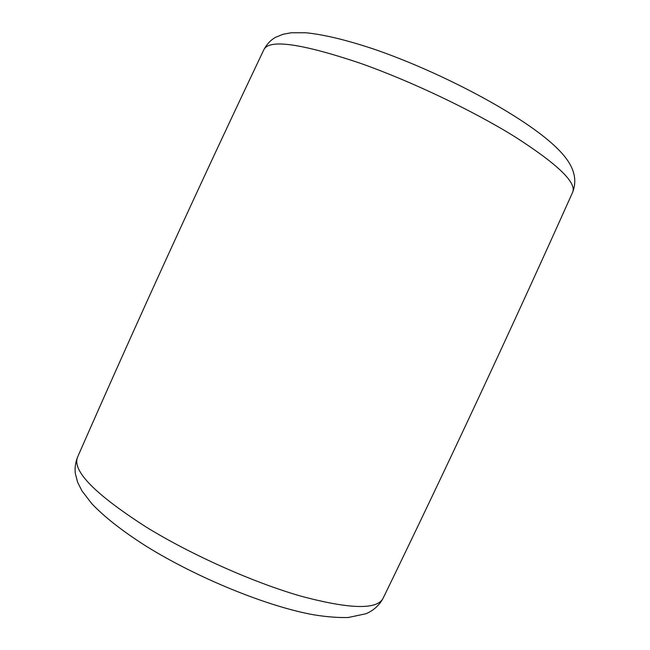 <?xml version="1.0" encoding="UTF-8"?>
<svg xmlns="http://www.w3.org/2000/svg" width="650" height="650" viewBox="0 0 650 650"><rect width="100%" height="100%" fill="white"/><g stroke="black" fill="none" stroke-linecap="round" stroke-linejoin="round"><path stroke-width="0.97" d="M359.629 63.017C301.478 43.566 269.612 39.024 264.014 49.4C266.947 44.054 270.733 40.056 275.373 37.407L282.953 34.304L291.119 32.784L305.996 32.768C324.301 34.637 347.197 40.178 374.676 49.392C437.093 70.891 512.712 110.077 549.087 140.936C565.289 154.871 580.328 171.535 572.747 192.051C576.558 182.341 557.115 163.808 514.426 136.468C472.071 110.216 410.109 80.771 359.629 63.017M77.504 457.259C72.158 470.957 95.062 494.227 146.209 527.077C191.36 554.864 253.207 582.433 300.763 596.107C349.464 609.139 376.878 609.911 383.021 598.431C379.267 605.296 373.636 610.391 366.129 613.697L348.303 617.5C338.52 617.809 327.096 616.931 314.048 614.859C267.499 606.653 196.503 577.647 145.608 545.846C122.501 531.139 104.561 517.083 91.788 503.685L81.965 490.888L77.642 482.308L75.343 473.59C74.669 468.195 75.384 462.751 77.504 457.259C136.939 321.734 199.111 185.786 264.014 49.4M572.747 192.051C510.949 329.875 447.712 465.335 383.021 598.431"/></g></svg>
